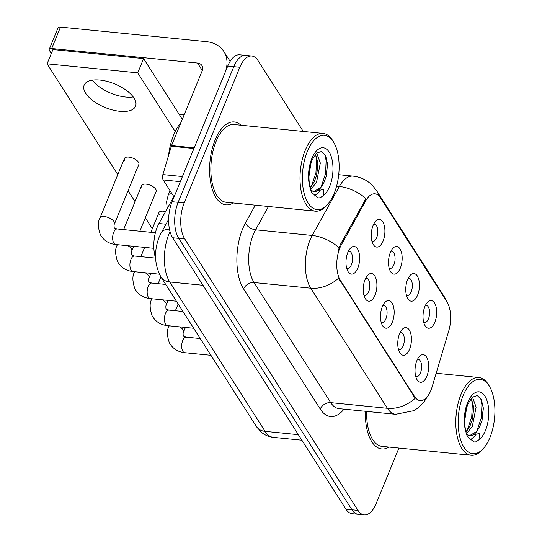 <?xml version="1.0" encoding="UTF-8"?>
<svg xmlns="http://www.w3.org/2000/svg" width="542" height="542" viewBox="0 0 542 542"><rect width="100%" height="100%" fill="white"/><g stroke="black" fill="none" stroke-linecap="round" stroke-linejoin="round"><path stroke-width="0.81" d="M407.611 279.55A13.889 6.734 -84.3 0 1 410.03 275.492A13.889 6.734 -84.3 0 1 418.241 277.877A13.889 6.734 -84.3 0 1 417.584 295.173A13.889 6.734 -84.3 0 1 407.74 298.5A13.889 6.734 -84.3 0 1 407.611 279.55M406.466 295.336A8.679 4.207 95.7 0 0 407.205 295.553A8.679 4.207 95.7 0 0 411.182 291.792A8.679 4.207 95.7 0 0 412.144 283.06A8.679 4.207 95.7 0 0 408.925 278.276A8.679 4.207 95.7 0 0 408.16 278.337M390.348 252.504A13.889 6.734 -84.3 0 1 392.767 248.446A13.889 6.734 -84.3 0 1 400.978 250.831A13.889 6.734 -84.3 0 1 400.321 268.127A13.889 6.734 -84.3 0 1 390.477 271.454A13.889 6.734 -84.3 0 1 390.348 252.504M389.203 268.29A8.679 4.207 95.7 0 0 389.942 268.507A8.679 4.207 95.7 0 0 393.919 264.747A8.679 4.207 95.7 0 0 394.881 256.014A8.679 4.207 95.7 0 0 391.663 251.231A8.679 4.207 95.7 0 0 390.897 251.292M373.092 225.458A13.889 6.734 -84.3 0 1 375.504 221.4A13.889 6.734 -84.3 0 1 383.716 223.785A13.889 6.734 -84.3 0 1 383.058 241.082A13.889 6.734 -84.3 0 1 373.214 244.408A13.889 6.734 -84.3 0 1 373.092 225.458M371.941 241.244A8.679 4.207 95.7 0 0 372.679 241.461A8.679 4.207 95.7 0 0 376.656 237.701A8.679 4.207 95.7 0 0 377.618 228.968A8.679 4.207 95.7 0 0 374.4 224.185A8.679 4.207 95.7 0 0 373.641 224.246M424.874 306.596A13.889 6.734 -84.3 0 1 427.292 302.538A13.889 6.734 -84.3 0 1 435.504 304.922A13.889 6.734 -84.3 0 1 434.847 322.219A13.889 6.734 -84.3 0 1 424.996 325.546A13.889 6.734 -84.3 0 1 424.874 306.596M423.729 322.382A8.679 4.207 95.7 0 0 424.467 322.598A8.679 4.207 95.7 0 0 428.444 318.838A8.679 4.207 95.7 0 0 429.399 310.105A8.679 4.207 95.7 0 0 426.188 305.322A8.679 4.207 95.7 0 0 425.423 305.383M399.617 333.621A13.889 6.734 -84.3 0 1 402.028 329.563A13.889 6.734 -84.3 0 1 410.24 331.948A13.889 6.734 -84.3 0 1 409.583 349.244A13.889 6.734 -84.3 0 1 399.739 352.564A13.889 6.734 -84.3 0 1 399.617 333.621M398.465 349.407A8.679 4.207 95.7 0 0 399.203 349.624A8.679 4.207 95.7 0 0 403.18 345.864A8.679 4.207 95.7 0 0 404.142 337.131A8.679 4.207 95.7 0 0 400.924 332.341A8.679 4.207 95.7 0 0 400.159 332.409M382.354 306.576A13.889 6.734 -84.3 0 1 384.773 302.517A13.889 6.734 -84.3 0 1 392.984 304.902A13.889 6.734 -84.3 0 1 392.32 322.199A13.889 6.734 -84.3 0 1 382.476 325.518A13.889 6.734 -84.3 0 1 382.354 306.576M381.209 322.361A8.679 4.207 95.7 0 0 381.941 322.578A8.679 4.207 95.7 0 0 385.918 318.818A8.679 4.207 95.7 0 0 386.88 310.085A8.679 4.207 95.7 0 0 383.668 305.295A8.679 4.207 95.7 0 0 382.903 305.363M365.091 279.53A13.889 6.734 -84.3 0 1 367.51 275.471A13.889 6.734 -84.3 0 1 375.721 277.856A13.889 6.734 -84.3 0 1 375.064 295.153A13.889 6.734 -84.3 0 1 365.213 298.473A13.889 6.734 -84.3 0 1 365.091 279.53M363.946 295.315A8.679 4.207 95.7 0 0 364.685 295.532A8.679 4.207 95.7 0 0 368.662 291.772A8.679 4.207 95.7 0 0 369.617 283.039A8.679 4.207 95.7 0 0 366.406 278.249A8.679 4.207 95.7 0 0 365.64 278.317M347.828 252.484A13.889 6.734 -84.3 0 1 350.247 248.426A13.889 6.734 -84.3 0 1 358.458 250.81A13.889 6.734 -84.3 0 1 357.801 268.107A13.889 6.734 -84.3 0 1 347.95 271.427A13.889 6.734 -84.3 0 1 347.828 252.484M346.684 268.27A8.679 4.207 95.7 0 0 347.422 268.486A8.679 4.207 95.7 0 0 351.399 264.726A8.679 4.207 95.7 0 0 352.354 255.993A8.679 4.207 95.7 0 0 349.143 251.203A8.679 4.207 95.7 0 0 348.377 251.271M416.873 360.667A13.889 6.734 -84.3 0 1 419.291 356.609A13.889 6.734 -84.3 0 1 427.502 358.994A13.889 6.734 -84.3 0 1 426.845 376.29A13.889 6.734 -84.3 0 1 417.001 379.61A13.889 6.734 -84.3 0 1 416.873 360.667M415.728 376.453A8.679 4.207 95.7 0 0 416.466 376.67A8.679 4.207 95.7 0 0 420.443 372.91A8.679 4.207 95.7 0 0 421.405 364.177A8.679 4.207 95.7 0 0 418.187 359.387A8.679 4.207 95.7 0 0 417.421 359.454M432.109 386.9A23.442 11.362 -84.3 0 1 430.87 390.45A23.442 11.362 -84.3 0 1 420.131 400.592A23.442 11.362 -84.3 0 1 414.549 396.541L340.39 280.349A23.442 11.362 -84.3 0 1 341.385 244.747L365.728 200.804A23.442 11.362 -84.3 0 1 374.962 193.806A23.442 11.362 -84.3 0 1 380.545 197.857L447.008 301.996A23.442 11.362 -84.3 0 1 448.762 330.905L432.109 386.9M155.601 258.216A26.043 12.629 -84.3 0 1 158.941 223.521L173.84 196.617M240.96 125.229A41.666 20.203 95.7 0 0 234.219 121.936A41.666 20.203 95.7 0 0 215.133 139.971A41.666 20.203 95.7 0 0 210.526 181.882A41.666 20.203 95.7 0 0 225.953 204.862A41.666 20.203 95.7 0 0 233.209 202.972A41.666 20.203 95.7 0 1 225.953 204.862A41.666 20.203 95.7 0 1 210.526 181.882A41.666 20.203 95.7 0 1 215.133 139.971A41.666 20.203 95.7 0 1 234.219 121.936A41.666 20.203 95.7 0 1 240.96 125.229M427.557 396.371L423.919 402.083L417.658 408.18L413.695 410.694L395.667 414.291A34.722 16.836 -84.3 0 1 387.394 408.295A30.386 22.635 -32.5 0 0 415.274 398.221L338.621 278.127A30.386 22.635 147.5 0 1 310.749 288.202A34.722 16.836 -84.3 0 1 309.997 240.12A34.722 16.836 -84.3 0 1 312.219 235.458L339.339 186.489A34.722 16.836 -84.3 0 1 353.025 176.123L338.709 174.693M303.235 131.435L257.958 60.501A26.043 12.629 95.7 0 0 251.759 56.002L239.672 54.796A26.043 12.629 95.7 0 0 227.742 66.063L172.112 201.699L178.155 202.302A26.043 12.629 95.7 0 0 178.725 238.365L351.961 509.798A26.043 12.629 95.7 0 0 358.16 514.297A26.043 12.629 95.7 0 1 351.961 509.798L178.725 238.365A26.043 12.629 95.7 0 1 178.155 202.302L233.785 66.666L178.155 202.302L184.199 202.904A26.043 12.629 95.7 0 0 184.768 238.968L358.005 510.401A26.043 12.629 95.7 0 0 364.204 514.9A26.043 12.629 95.7 0 0 376.134 503.633L398.926 448.058M245.716 55.399A26.043 12.629 95.7 0 0 233.785 66.666A26.043 12.629 95.7 0 1 245.716 55.399M338.194 250.838L340.288 244.638L365.992 198.684A30.386 17.642 -151 0 0 339.339 186.489L336.575 186.211M365.396 411.276A41.666 20.203 95.7 0 0 381.744 448.959A41.666 20.203 95.7 0 0 389 447.069A41.666 20.203 95.7 0 1 381.744 448.959A41.666 20.203 95.7 0 1 365.396 411.276M251.759 56.002A26.043 12.629 95.7 0 0 239.828 67.269L184.199 202.904M172.112 201.699A26.043 12.629 95.7 0 0 172.674 237.762L345.918 509.195A26.043 12.629 95.7 0 0 352.117 513.694L364.204 514.9M92.343 80.162A27.777 12.73 -157.7 0 0 133.23 96.937A27.777 12.73 -157.7 0 1 92.343 80.162M180.337 181.651L163.203 179.944L174.057 196.956M194.199 147.844L224.815 73.204A34.722 25.867 -32.5 0 0 223.866 51.51A34.722 25.867 -32.5 0 0 206.306 41.632L60.487 27.1L51.707 48.516L197.518 63.048A8.679 6.47 147.5 0 1 201.909 65.521A8.679 6.47 147.5 0 1 202.146 70.941L171.536 145.588L194.199 147.844A4.343 2.107 95.7 0 0 193.968 148.501M51.707 48.516A4.343 1.992 -157.7 0 0 49.247 49.308L58.028 27.893A4.343 1.992 22.3 0 1 60.487 27.1M49.247 49.308A4.343 1.992 -157.7 0 0 49.485 50.582L51.327 53.468M179.117 114.247L184.185 114.748M163.203 179.944A4.343 2.107 -84.3 0 1 162.878 174.592L171.306 146.245A4.343 2.107 -84.3 0 1 171.536 145.588M366.663 411.405A39.065 18.936 95.7 0 0 382.002 446.371L471.154 455.26A39.065 18.936 95.7 0 0 482.251 449.779L483.444 448.444A37.33 18.096 95.7 0 0 489.941 437.529A37.33 18.096 95.7 0 0 489.602 386.615A37.33 18.096 95.7 0 0 463.139 395.545A37.33 18.096 95.7 0 0 461.371 442.021A37.33 18.096 95.7 0 0 483.444 448.444M489.602 386.615L488.701 385.071A39.065 18.936 95.7 0 0 478.904 377.51A39.065 18.936 95.7 0 0 461.005 394.413A39.065 18.936 95.7 0 0 456.689 433.708A39.065 18.936 95.7 0 0 471.154 455.26M476.736 431.459L479.501 427.177L482.055 420.348L483.349 408.363L481.404 399.644L477.306 395.579L472.333 397.205L467.956 403.966C464.636 412.855 463.918 422.062 465.802 431.574L467.251 436.459L473.999 442.001L476.072 441.852L479.06 439.67L479.345 433.492L470.063 435.612A19.627 9.512 95.7 0 0 476.736 431.459L469.785 435.524M466.608 407.848L464.779 420.341M472.468 397.09L476.12 407.11L472.306 426.446L466.73 433.336M471.303 398.268L473.762 407.523L472.468 419.366L469.907 426.208L465.863 431.859M466.228 433.37A19.627 9.512 95.7 0 0 469.968 435.599L466.662 434.813M483.301 407.692L481.872 421.012M475.341 435.632L470.077 440.172M473.708 406.764L472.278 420.043M476.072 441.852L473.857 441.987M480.686 398.336L481.926 404.84L481.33 417.733L476.804 431.378M471.371 398.37L472.333 403.885L471.736 416.771L467.211 430.423M180.981 122.553A43.407 21.043 95.7 0 0 173.711 134.924A43.407 21.043 95.7 0 0 168.535 155.561M333.811 142.519L332.91 140.974A39.065 18.936 95.7 0 0 323.113 133.413L233.961 124.531A39.065 18.936 95.7 0 0 216.068 141.435A39.065 18.936 95.7 0 0 211.746 180.723A39.065 18.936 95.7 0 0 226.21 202.274L315.363 211.163A39.065 18.936 95.7 0 0 326.46 205.682L327.653 204.348A37.33 18.096 95.7 0 0 334.15 193.433A37.33 18.096 95.7 0 0 333.811 142.519A37.33 18.096 95.7 0 0 307.355 151.448A37.33 18.096 95.7 0 0 305.586 197.925A37.33 18.096 95.7 0 0 327.653 204.348M323.113 133.413A39.065 18.936 95.7 0 0 305.221 150.317A39.065 18.936 95.7 0 0 300.898 189.612A39.065 18.936 95.7 0 0 315.363 211.163M320.945 187.363L323.709 183.081L326.264 176.252L327.558 164.267L325.613 155.554L321.514 151.482L316.542 153.108L312.165 159.87C308.845 168.758 308.127 177.966 310.01 187.478L311.467 192.363L318.215 197.905L320.288 197.755L323.269 195.574L323.554 189.395L314.272 191.516A19.627 9.512 95.7 0 0 320.945 187.363L313.994 191.428M310.817 163.752L308.987 176.245M316.677 152.993L320.329 163.02L316.514 182.349L310.945 189.239M315.519 154.172L317.971 163.427L316.677 175.269L314.116 182.112L310.071 187.769M310.444 189.273A19.627 9.512 95.7 0 0 314.177 191.502L310.871 190.716M327.517 163.603L326.081 176.922M319.55 191.536L314.285 196.082M317.917 162.668L316.487 175.947M320.288 197.755L318.066 197.891M324.895 154.24L326.142 160.744L325.546 173.636L321.013 187.281M315.579 154.274L316.542 159.788L315.945 172.681L311.42 186.326M153.86 248.317L115.71 244.517C108.746 243.751 103.61 240.445 100.304 234.578C97.824 227.125 97.723 221.597 100.006 217.992A7.812 3.584 22.3 0 1 106.476 216.935A7.812 3.584 22.3 0 1 114.03 221.631A7.812 3.584 22.3 0 1 114.193 221.908A7.812 3.584 22.3 0 1 114.464 223.921L138.847 164.456A7.812 3.584 -157.7 0 0 138.42 162.166A7.812 3.584 -157.7 0 0 130.866 157.471A7.812 3.584 -157.7 0 0 124.389 158.528A7.812 3.584 -157.7 0 0 124.823 160.811M139.822 231.217L156.11 191.502A7.812 3.584 -157.7 0 0 155.683 189.212A7.812 3.584 -157.7 0 0 148.129 184.517A7.812 3.584 -157.7 0 0 141.652 185.574A7.812 3.584 -157.7 0 0 142.085 187.857M85.677 93.278A27.777 12.73 -157.7 0 0 112.54 109.979A27.777 12.73 -157.7 0 0 135.561 106.232A27.777 12.73 -157.7 0 0 134.03 98.095A27.777 12.73 -157.7 0 0 107.174 81.395A27.777 12.73 -157.7 0 0 84.152 85.148A27.777 12.73 -157.7 0 0 85.677 93.278M165.54 211.604A7.812 3.584 -157.7 0 0 158.914 212.62A7.812 3.584 -157.7 0 0 159.341 214.903M175.208 131.57L137.743 72.865L47.079 63.827L117.79 174.626M128.068 190.737L135.053 201.671M145.331 217.782L152.309 228.717M182.329 119.274L143.596 58.59L52.933 49.552L47.079 63.827M137.743 72.865L143.596 58.59M340.39 280.349L339.651 280.275M341.385 244.747L340.288 244.638M365.728 200.804L364.631 200.696M414.549 396.541L413.803 396.466M165.981 224.219L158.941 223.521M344.007 409.142A43.407 21.043 -84.3 0 1 320.247 409.034L243.602 288.94A8.679 6.47 147.5 0 1 254.083 282.551L330.735 402.645A34.722 16.836 95.7 0 0 339.001 408.648L395.667 414.291M243.602 288.94A43.407 21.043 -84.3 0 1 242.66 228.832A43.407 21.043 -84.3 0 1 245.438 223.006L255.316 205.174M338.994 247.769A30.386 17.642 -151 0 0 312.219 235.458L255.553 229.808A34.722 16.836 95.7 0 0 253.331 234.469A34.722 16.836 95.7 0 0 254.083 282.551L310.749 288.202L387.394 408.295L330.735 402.645A8.679 6.47 147.5 0 0 320.247 409.034M378.804 195.703A30.386 22.635 -32.5 0 0 376.656 190.764L372.55 185.567C367.191 180.14 360.681 176.99 353.025 176.123M376.656 190.764L444.738 297.429A30.386 22.635 147.5 0 1 446.567 301.305M184.768 238.968L172.674 237.762M358.005 510.401L345.918 509.195M239.828 67.269L227.742 66.063M268.473 206.488L255.553 229.808A8.679 5.041 29 0 1 245.438 223.006M170.039 231.563A34.722 16.836 95.7 0 0 169.009 233.9A34.722 16.836 95.7 0 0 169.761 281.982L265.106 431.364A34.722 16.836 95.7 0 0 273.371 437.367C268.771 436.859 264.706 435.091 261.163 432.062L256.325 426.432L160.981 277.043A17.364 12.933 147.5 0 0 169.761 281.982L203.013 285.295M298.357 434.684L265.106 431.364A17.364 12.933 147.5 0 1 256.325 426.432M169.463 229.144A17.364 10.081 -151 0 0 161.164 232.918L168.643 219.415M210.926 355.308L184.754 352.7A7.812 3.787 -84.3 0 1 182.729 351.06A7.812 3.787 -84.3 0 1 182.729 340.532A7.812 3.787 -84.3 0 1 186.306 337.151C184.043 336.575 183.027 336.067 183.25 335.633C183.006 333.77 183.094 332.592 183.508 332.104L185.418 327.436M184.754 352.7C177.796 351.934 172.654 348.628 169.348 342.761C166.868 335.308 166.773 329.78 169.05 326.176A7.812 3.584 22.3 0 1 169.246 325.823M179.748 326.873A7.812 3.584 22.3 0 1 183.074 329.814A7.812 3.584 22.3 0 1 183.237 330.092A7.812 3.584 22.3 0 1 183.508 332.104M193.67 328.262L167.498 325.654A7.812 3.787 -84.3 0 1 165.466 324.014A7.812 3.787 -84.3 0 1 165.466 313.486A7.812 3.787 -84.3 0 1 169.043 310.105C166.78 309.529 165.764 309.021 165.988 308.588C165.744 306.725 165.832 305.546 166.245 305.058L168.155 300.39M167.498 325.654C160.534 324.888 155.398 321.582 152.085 315.715C149.612 308.262 149.511 302.734 151.787 299.13A7.812 3.584 22.3 0 1 151.984 298.777M162.492 299.828A7.812 3.584 22.3 0 1 165.818 302.768A7.812 3.584 22.3 0 1 165.981 303.046A7.812 3.584 22.3 0 1 166.245 305.058M176.407 301.216L150.236 298.608A7.812 3.787 -84.3 0 1 148.203 296.969A7.812 3.787 -84.3 0 1 148.203 286.44A7.812 3.787 -84.3 0 1 151.787 283.06C149.524 282.484 148.501 281.976 148.732 281.542C148.488 279.679 148.569 278.5 148.982 278.012L150.9 273.344M150.236 298.608C143.271 297.843 138.135 294.536 134.822 288.669C132.35 281.217 132.248 275.688 134.524 272.084A7.812 3.584 22.3 0 1 134.721 271.732M145.229 272.782A7.812 3.584 22.3 0 1 148.555 275.722A7.812 3.584 22.3 0 1 148.718 276A7.812 3.584 22.3 0 1 148.982 278.012M159.382 274.191L132.973 271.562A7.812 3.787 -84.3 0 1 130.94 269.923A7.812 3.787 -84.3 0 1 130.94 259.394A7.812 3.787 -84.3 0 1 134.524 256.014C132.262 255.438 131.245 254.93 131.469 254.496C131.225 252.633 131.306 251.454 131.72 250.966L133.637 246.298M132.973 271.562C126.008 270.797 120.873 267.491 117.56 261.623C115.087 254.171 114.985 248.642 117.262 245.038A7.812 3.584 22.3 0 1 117.458 244.686M127.966 245.736A7.812 3.584 22.3 0 1 131.293 248.676A7.812 3.584 22.3 0 1 131.455 248.954A7.812 3.584 22.3 0 1 131.72 250.966M115.71 244.517A7.812 3.787 -84.3 0 1 113.678 242.877A7.812 3.787 -84.3 0 1 113.684 232.349A7.812 3.787 -84.3 0 1 117.262 228.968C114.999 228.392 113.983 227.884 114.206 227.45C113.962 225.587 114.044 224.408 114.464 223.921M170.053 190.676L168.176 195.242A7.812 3.584 22.3 0 1 172.024 193.772M197.518 63.048L202.302 70.541M193.934 148.501L171.306 146.245M162.878 174.592L182.43 176.543M479.06 439.67A24.83 12.039 95.7 0 0 485.456 430.497A24.83 12.039 95.7 0 0 484.914 396.114A24.83 12.039 95.7 0 0 467.624 402.571A24.83 12.039 95.7 0 0 465.802 431.574M323.269 195.574A24.83 12.039 95.7 0 0 329.665 186.407A24.83 12.039 95.7 0 0 329.123 152.017A24.83 12.039 95.7 0 0 311.84 158.474A24.83 12.039 95.7 0 0 310.01 187.478M444.738 297.429L447.597 302.998M160.981 277.043C154.368 264.591 153.765 251.264 159.179 237.071L161.164 232.918M273.371 437.367L301.887 440.206M169.05 326.176L169.192 325.823M175.384 310.735L178.162 303.96M200.228 338.533L186.306 337.151M151.787 299.13L151.929 298.777M158.122 283.69L160.899 276.915M182.966 311.487L169.043 310.105M134.524 272.084L134.673 271.732M140.859 256.644L144.646 247.396M150.839 232.315L158.914 212.62M165.703 284.442L151.787 283.06M117.262 245.038L117.411 244.686M123.596 229.598L141.652 185.574M155.568 258.107L134.524 256.014M100.006 217.992L124.389 158.528M155.391 232.769L117.262 228.968M168.176 195.242L166.584 201.651L167.2 208.595M223.866 51.51L230.133 61.334M436.168 373.255L478.904 377.51"/></g></svg>
